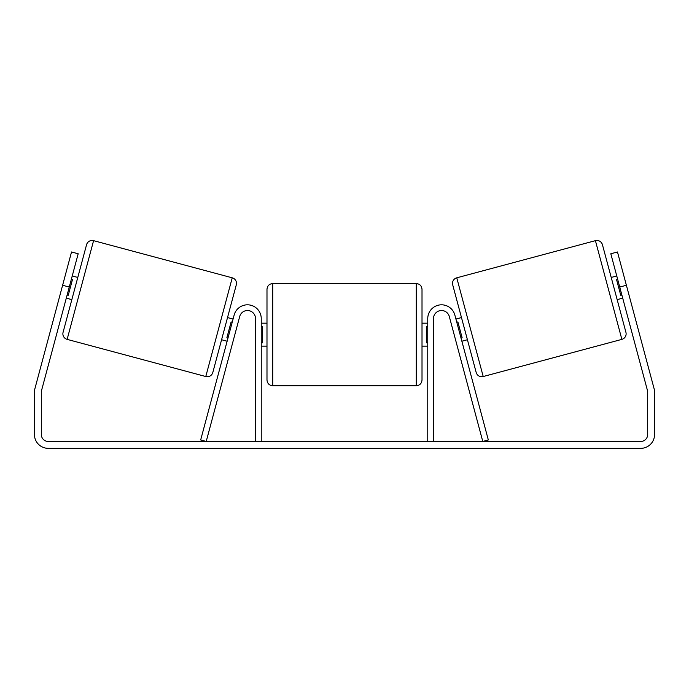 <?xml version="1.0" encoding="UTF-8"?>
<svg xmlns="http://www.w3.org/2000/svg" width="689" height="689" viewBox="0 0 689 689"><rect width="100%" height="100%" fill="white"/><g stroke="black" fill="none" stroke-linecap="round" stroke-linejoin="round"><path stroke-width="1.03" d="M255.507 441.451L255.507 318.576A8.035 8.035 0 0 0 239.703 316.501L206.218 441.451L200.671 439.961L234.157 315.011A13.78 13.78 0 0 1 261.243 318.576L261.243 441.451M433.493 441.451L433.493 318.576A8.035 8.035 0 0 1 449.297 316.501L482.782 441.451L488.329 439.961L454.843 315.011A13.78 13.78 0 0 0 427.757 318.576L427.757 441.451M595.417 240.659A5.745 5.745 0 0 1 602.444 244.724L625.931 332.348A5.745 5.745 0 0 1 621.866 339.376L483.213 376.53A5.745 5.745 0 0 1 476.185 372.473L452.707 284.841A5.745 5.745 0 0 1 456.764 277.813L595.417 240.659L621.866 339.376M611.212 277.443L616.758 275.953M617.163 299.629L622.71 298.139M617.611 279.123L616.5 279.424L620.746 295.262L621.857 294.97M455.929 319.05L461.475 317.569M461.871 341.236L467.418 339.746M456.773 322.219L457.884 321.927L462.13 337.765L461.019 338.066M69.27 287.046L62.613 285.263L71.527 251.985L78.184 253.767L41.573 390.396A6.89 6.89 0 0 0 41.34 392.179L41.34 434.561A6.89 6.89 0 0 0 48.23 441.451L640.77 441.451A6.89 6.89 0 0 0 647.66 434.561L647.66 392.179A6.89 6.89 0 0 0 647.427 390.396L610.816 253.767L617.473 251.985L626.387 285.263L619.73 287.046M62.613 285.263L34.924 388.613A13.78 13.78 0 0 0 34.45 392.179L34.45 434.561A13.78 13.78 0 0 0 48.23 448.341L640.77 448.341A13.78 13.78 0 0 0 654.55 434.561L654.55 392.179A13.78 13.78 0 0 0 654.076 388.613L626.387 285.263M93.583 240.659A5.745 5.745 0 0 0 86.556 244.724L63.069 332.348A5.745 5.745 0 0 0 67.134 339.376L205.787 376.53A5.745 5.745 0 0 0 212.815 372.473L236.293 284.841A5.745 5.745 0 0 0 232.236 277.813L93.583 240.659L67.134 339.376M77.788 277.443L72.242 275.953M71.389 279.123L72.5 279.424L68.254 295.262L67.143 294.97M71.837 299.629L66.29 298.139M233.071 319.05L227.525 317.569M227.129 341.236L221.582 339.746M232.227 322.219L231.116 321.927L226.87 337.765L227.981 338.066M266.988 334.656L266.988 289.294C267.332 285.806 269.244 283.894 272.732 283.558L272.732 385.754C269.244 385.418 267.332 383.497 266.988 380.018L266.988 334.656M416.268 283.558C419.756 283.894 421.668 285.806 422.012 289.294L422.012 380.018C421.668 383.497 419.756 385.418 416.268 385.754L416.268 283.558L272.732 283.558M427.757 342.855L426.603 342.855L426.603 326.457L427.757 326.457M261.243 326.457L262.397 326.457L262.397 342.855L261.243 342.855M483.213 376.53L456.764 277.813M205.787 376.53L232.236 277.813M422.012 323.175L427.757 323.175M427.757 346.136L422.012 346.136M416.268 385.754L272.732 385.754M266.988 323.175L261.243 323.175M266.988 346.136L261.243 346.136"/></g></svg>
